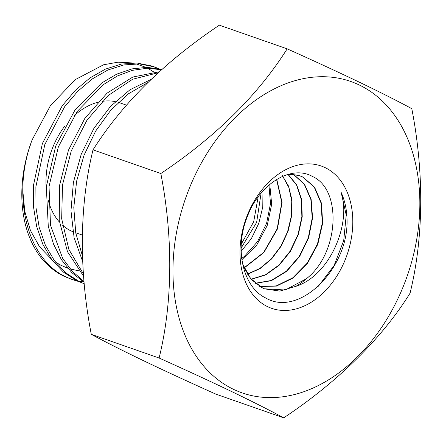 <?xml version="1.0" encoding="UTF-8"?>
<svg xmlns="http://www.w3.org/2000/svg" width="443" height="443" viewBox="0 0 443 443"><rect width="100%" height="100%" fill="white"/><g stroke="black" fill="none" stroke-linecap="round" stroke-linejoin="round"><path stroke-width="0.66" d="M276.775 179.376L282.047 202.418L277.456 228.926L263.856 252.593L244.198 267.96M244.121 267.782L263.663 252.427L277.157 228.865L281.776 202.484L276.587 179.487M282.163 175.334L288.603 186.215L291.931 199.915L291.771 215.292L288.122 231.113L281.244 246.059L271.659 258.9L260.124 268.558L247.532 274.245M247.432 274.084L259.82 268.469L271.188 259L280.679 246.43L287.562 231.783L291.328 216.223L291.754 201.033L288.775 187.356L282.717 176.292M288.072 174.32L296.716 184.897L301.633 199.511L302.226 216.644L298.366 234.502L290.464 251.297L279.184 265.241L265.695 274.926L251.292 279.306M251.175 279.173L265.501 274.749L278.918 265.091L290.126 251.198L298.023 234.508L301.871 216.716L301.34 199.649L296.544 185.052L287.956 174.404M293.593 174.381L304.474 184.15L311.141 199.339L312.586 218.017L308.627 237.874L299.662 256.408L286.715 271.299L271.382 280.69L255.401 283.354M255.273 283.243L271.138 280.508L286.444 271.138L299.291 256.287L308.267 237.841L312.221 218.061L310.842 199.433L304.28 184.244L293.471 174.398M288.332 174.298L298.765 175.417L302.94 177.05L314.58 187.19L321.524 203.354L322.642 223.278L317.814 244.27L307.475 263.38L293.1 278.021L276.449 286.095L259.842 286.521M259.676 286.422L276.271 285.907L292.862 277.772L307.209 263.12L317.459 244.01L322.294 223.067L321.103 203.165L314.214 187.062L302.536 176.929L298.992 175.494M295.763 286.366A59.384 42.29 109.2 0 0 306.24 278.846C339.344 253.285 342.206 189.427 312.542 176.53C291.245 164.253 259.371 183.911 247.344 216.644C234.125 248.789 242.891 287.214 265.778 298.006C299.252 317.841 348.763 268.458 347.035 219.385C346.747 209.406 344.792 200.43 341.176 192.461C351.498 223.721 329.985 275.59 295.763 286.366L279.788 291.09L264.56 288.858L262.621 288.011L250.622 278.514L242.581 263.801M264.371 288.781L285.264 290.004L306.24 278.846M298.366 175.295L288.936 174.138M243.074 266.06L251.02 279.262L262.217 287.85M258.164 196.842L253.673 221.805L241.28 244.104M262.97 190.944L262.771 206.975L258.778 223.338L251.391 238.572L241.169 251.27M241.142 248.086L256.63 222.403L261.11 193.082M241.723 258.546A56.56 40.28 109.2 0 0 244.442 256.309L257.505 241.695L266.597 223.316L270.512 203.559L268.934 185.102M241.125 258.856L244.442 256.309M267.605 306.667A75.349 53.658 109.2 0 0 344.914 260.451A75.349 53.658 109.2 0 0 325.184 167.659A75.349 53.658 109.2 0 0 247.875 213.875A75.349 53.658 109.2 0 0 267.605 306.667M359.4 85.05A164.901 117.434 109.2 0 0 190.202 186.193A164.901 117.434 109.2 0 0 233.389 389.275A164.901 117.434 109.2 0 0 402.593 288.133A164.901 117.434 109.2 0 0 359.4 85.05M287.169 48.846C313.672 60.741 337.749 71.866 359.4 82.215C380.255 92.26 397.72 101.076 411.791 108.662C424.244 172.803 423.68 237.802 410.068 293.155C382.259 337.976 337.804 381.905 283.725 417.832C269.654 410.246 252.194 401.436 231.335 391.39C209.689 381.035 185.611 369.916 159.109 358.022C172.67 302.962 173.324 237.996 160.831 173.529C215.874 136.621 257.987 95.062 287.169 48.846L219.357 25.168C164.314 62.07 122.202 103.634 93.013 149.845C79.447 204.904 78.793 269.876 91.291 334.338C105.146 341.819 122.611 350.629 143.682 360.785C165.029 370.996 189.106 382.121 215.907 394.154L283.725 417.832M62.463 225.11A68.615 48.863 109.2 0 0 71.135 230.953A68.615 48.863 109.2 0 0 72.901 231.739M82.658 261.442L74.103 237.675L70.974 210.746L73.4 182.361L81.219 154.28L93.888 128.392L110.506 106.42L129.971 89.763L151.008 79.435M147.641 82.691L128.359 93.838L110.733 110.246L95.644 131.1L84.043 155.222L76.622 181.165L73.804 207.551L75.759 232.974L82.442 255.904M72.835 279.771L64.274 276.399C55.369 272.152 47.539 265.8 40.778 257.35A113.923 81.13 109.2 0 1 32.145 139.844C11.025 195.324 26.862 259.687 66.699 277.24L72.835 279.771L78.018 281.322M84.236 283.747L76.916 280.812L63.343 272.035L51.842 259.72L42.871 244.359L36.653 226.428L33.485 206.731L33.386 185.816L42.395 143.477L62.236 105.755L75.31 90.372L89.923 77.962L105.412 69.125L121.349 64.069L136.97 63.022L151.86 66.018M153.101 66.472L157.669 68.432M159.319 68.909L154.319 66.882L139.479 63.897L123.763 64.955L107.887 69.994L92.316 78.915L77.746 91.28L64.628 106.769L44.826 144.523L35.877 186.763L35.994 207.739L39.2 227.436L45.43 245.35L54.411 260.661L65.907 272.943L79.447 281.693L84.22 283.725M84.098 282.28L71.744 272.567L61.433 259.687L53.52 244.104L48.281 226.351L46.31 186.73L55.691 146.101L75.061 109.892L101.729 82.952L116.703 74.147L132.025 68.886L147.192 67.33L161.75 69.557M161.557 69.728L147.214 68.244L132.413 70.332L117.45 75.941L103.003 84.862L77.171 111.509L58.354 146.877L49.04 186.481L50.508 225.277L62.657 258.33L72.292 271.315L84.026 281.466M83.577 276.155L67.486 251.702L59.229 220.365L59.589 185.329L68.477 150.127L84.884 118.32L107.09 93.119L132.8 77.054L159.303 71.749M158.19 72.757L132.64 79.236L108.109 95.561L86.944 120.241L71.24 150.947L62.524 184.825L61.671 218.687L68.842 249.348L83.411 273.946M83.55 281.942L78.173 281.072M76.855 280.779L71.965 279.439M30.717 143.969L29.98 146.251M22.787 190.468L24.797 211.444L30.462 230.532L39.516 246.718L51.438 259.166M55.519 262.118L60.924 265.268L67.69 268.176M145.758 67.319L135.951 63.781M131.992 62.917L118.021 62.17L103.546 64.789L75.183 79.668L50.402 105.683L32.145 139.844M70.243 269.001L78.898 270.845M153.721 71.932L148.134 68.515M126.46 105.146L119.97 102.876A68.615 48.863 109.2 0 0 118.309 102.344M115.269 101.597A68.615 48.863 109.2 0 0 102.067 101.386M97.543 102.35A68.615 48.863 109.2 0 0 74.313 115.629M64.9 125.939A68.615 48.863 109.2 0 0 46.205 187.904M48.293 200.48A68.615 48.863 109.2 0 0 59.445 222.081M91.291 334.338L159.109 358.022M93.013 149.845L160.831 173.529M269.77 184.399L271.686 204.295L267.168 225.648L256.713 245.134L241.878 259.725M341.176 192.461L346.216 215.088L343.702 240.654L334.072 265.534L318.456 286.161M75.725 232.785L82.282 235.078M151.86 66.024L154.319 66.882"/></g></svg>
